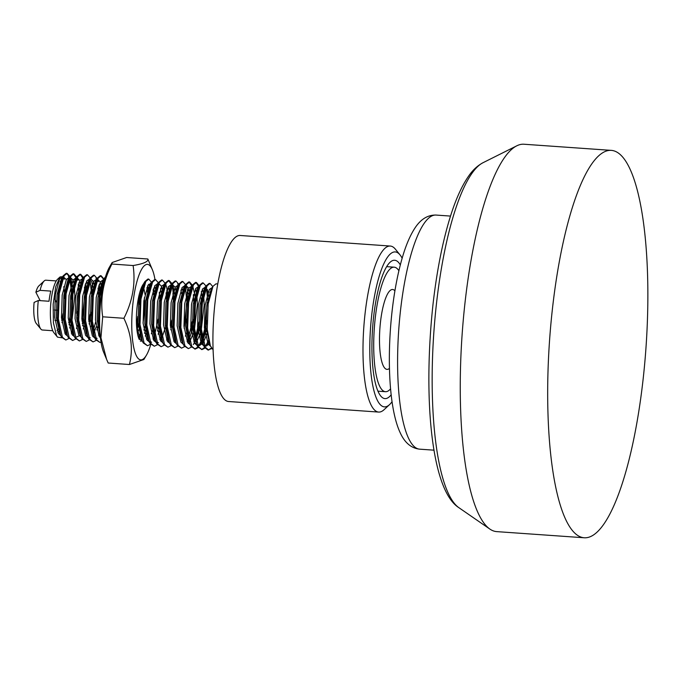 <?xml version="1.0" encoding="UTF-8"?>
<svg xmlns="http://www.w3.org/2000/svg" width="682" height="682" viewBox="0 0 682 682"><rect width="100%" height="100%" fill="white"/><g stroke="black" fill="none" stroke-linecap="round" stroke-linejoin="round"><path stroke-width="1.02" d="M611.404 150.381L523.989 144.234A194.174 48.362 94 0 0 516.811 145.803A194.174 48.362 94 0 0 465.15 301.478A194.174 48.362 94 0 0 489.838 529.053A194.174 48.362 94 0 0 496.718 531.619L584.133 537.766A194.174 48.362 94 0 0 642.973 380.522A194.174 48.362 94 0 0 611.404 150.381A194.174 48.362 94 0 0 552.565 307.633A194.174 48.362 94 0 0 584.133 537.766M398.893 270.737A62.412 15.55 94 0 0 394.196 267.182A62.412 15.55 94 0 0 375.458 316.235A62.412 15.55 94 0 0 379.84 386.549A62.412 15.55 94 0 0 385.432 391.698A62.412 15.55 94 0 0 390.581 388.825M57.032 330.54A24.961 6.215 94 0 0 58.703 328.553M61.678 320.335A24.961 6.215 94 0 0 62.949 313.686M40.826 329.056L36.197 323.353A19.42 4.834 94 0 1 35.652 322.492A19.42 4.834 94 0 1 34.1 302.407L38.294 300.506A24.961 6.215 94 0 0 40.127 327.948A24.961 6.215 94 0 0 40.826 329.056A24.961 6.215 94 0 0 42.369 330.003L52.761 330.736M57.62 320.523L54.927 320.327M54.389 310.012L57.245 310.216M212.793 286.619L210.03 283.414L209.178 283.354L206.169 285.843L201.369 303.422L200.431 328.895L203.56 345.305L204.498 347.232L207.908 350.002L211.855 348.553M208.334 349.994L211.471 347.982M210.03 283.414L207.106 285.758L202.222 303.481L201.284 328.954L205.35 347.291L208.76 350.062M217.771 283.959L215.981 283.831L212.972 286.329L208.172 303.899L207.243 329.372L210.363 345.791L213.082 349.832M72.011 294.539L70.212 277.591M69.717 276.244L67.083 273.354L64.168 275.69L59.274 293.413L58.345 318.886L62.412 337.223L65.813 340.003L68.916 338.494M71.465 299.159A33.29 8.295 94 0 0 69.47 279.322M69.095 278.12A33.29 8.295 94 0 0 68.43 276.449M67.083 273.354L66.239 273.294L63.221 275.784L58.43 293.354L57.493 318.826L60.613 335.246L61.559 337.164L65.813 340.003M71.329 333.174L72.181 331.128M76.529 313.328L77.953 293.124M76.162 278.017L73.468 273.857M71.84 334.171L72.599 332.27M76.691 317.531L77.663 311.376M78.814 295.025L78.268 284.411M76.657 277.037L73.895 273.832L70.971 276.167L66.086 293.899L65.148 319.372L69.214 337.701L72.624 340.48L75.719 338.971M73.895 273.832L73.042 273.772L70.033 276.261L65.233 293.831L64.296 319.312L67.424 335.723L68.362 337.641L72.624 340.48M82.028 321.043L84.773 295.178L84.449 286.994M82.94 278.401L80.271 274.335M82.309 323.583L83.494 318.008M85.625 295.502L85.079 284.888M83.468 277.523L80.698 274.309L77.782 276.653L72.889 294.377L71.96 319.849L76.017 338.187L79.427 340.957L82.531 339.448M80.698 274.309L79.854 274.249L76.836 276.739L72.036 294.317L71.107 319.79L74.227 336.209L75.173 338.127L79.427 340.957M88.839 321.52L90.143 314.283M91.567 294.078L90.118 280.183M89.12 324.061L91.277 312.339M92.428 295.979L91.882 285.366M90.271 278L87.509 274.786L84.585 277.131L79.7 294.854L78.762 320.327L82.829 338.664L86.239 341.435L89.333 339.926M87.509 274.786L86.657 274.727L83.647 277.224L78.848 294.795L77.91 320.267L81.039 336.686L81.976 338.604L86.239 341.435M93.443 330.224L95.642 321.998M98.379 294.556L98.063 287.949M96.554 279.364L96.026 277.924M99.103 290.779L98.685 285.843M97.083 278.478L94.312 275.264L91.397 277.608L86.503 295.332L85.574 320.804L89.632 339.142L93.042 341.912L96.145 340.412M94.312 275.264L93.46 275.204L90.45 277.702L85.651 295.272L84.721 320.745L87.842 337.164L88.779 339.082L93.042 341.912M98.558 335.092L99.41 333.038M99.973 334.564L99.018 336.004L99.819 334.189M103.886 278.955L101.124 275.75L98.199 278.086L93.315 295.809L92.377 321.282L96.443 339.619L99.853 342.398L101.021 342.228M101.124 275.75L100.271 275.69L97.262 278.179L92.462 295.749L91.524 321.222L94.653 337.641L95.591 339.559L99.853 342.398M153.561 294.615L153.143 289.68M151.54 282.314L148.77 279.1L145.846 281.444L140.961 299.168L140.023 324.641L144.09 342.978L147.5 345.748L150.594 344.24M148.77 279.1L147.917 279.04L144.908 281.53L140.108 299.108L139.171 324.581L142.299 341L143.237 342.918L147.5 345.748M153.007 338.928L153.859 336.874M154.703 334.538L158.207 319.082M159.639 298.869L159.324 292.263M153.467 339.824L154.277 338.025M160.5 300.771L160.364 295.093M158.343 282.791L155.573 279.577L152.657 281.922L147.764 299.645L146.835 325.118L150.893 343.455L154.303 346.226L157.406 344.717M155.573 279.577L154.72 279.518L151.711 282.016L146.911 299.586L145.982 325.058L149.102 341.477L150.04 343.396L154.303 346.226M159.818 339.406L160.671 337.351M166.442 299.347L166.127 292.74M160.33 340.403L161.08 338.502M167.303 301.248L166.758 290.634M165.155 283.277L162.384 280.063L159.46 282.399L154.575 300.123L153.638 325.595L157.704 343.933L161.114 346.703L164.209 345.203M162.384 280.063L161.532 280.004L158.522 282.493L153.723 300.063L152.785 325.536L155.914 341.955L156.851 343.873L161.114 346.703M166.621 339.883L167.474 337.837M170.517 327.266L171.821 320.037M173.254 299.824L172.938 293.226M171.463 284.718L168.761 280.566M167.133 340.881L167.891 338.98M170.798 329.815L171.983 324.24M174.106 301.725L172.307 284.778M171.821 283.431L169.187 280.541L166.263 282.877L161.378 300.6L160.44 326.073L164.507 344.41L167.917 347.189L171.02 345.68M169.187 280.541L168.335 280.481L165.325 282.97L160.526 300.54L159.597 326.013L162.717 342.432L163.654 344.35L167.917 347.189M178.266 285.204L177.704 283.669M178.761 284.232L175.999 281.018L173.075 283.362L168.19 301.086L167.252 326.559L171.318 344.896L174.72 347.667L177.823 346.158M175.999 281.018L175.146 280.958L172.128 283.448L167.337 301.026L166.399 326.499L169.52 342.91L170.466 344.836L174.72 347.667M184.131 328.23L186.877 302.365L185.419 286.892M185.598 325.203L186.57 319.048M187.72 302.689L187.175 292.075M185.572 284.709L182.802 281.495L179.877 283.84L174.993 301.563L174.055 327.036L178.121 345.373L181.531 348.144L184.626 346.635M182.802 281.495L181.949 281.436L178.94 283.925L174.14 301.504L173.202 326.976L176.331 343.396L177.269 345.314L181.531 348.144M187.047 341.324L187.9 339.269M188.735 336.934L192.239 321.478M193.671 301.265L193.356 294.658M191.855 286.073L189.178 282.007M188.462 340.795L187.507 342.228L188.309 340.42M191.216 331.247L193.381 319.526M192.375 285.187L189.605 281.973L186.689 284.317L181.796 302.041L180.866 327.513L184.933 345.851L188.334 348.621L191.437 347.121M189.605 281.973L188.761 281.913L185.743 284.411L180.952 301.981L180.014 327.454L183.134 343.873L184.08 345.791L188.334 348.621M193.85 341.801L194.702 339.747M195.538 337.411L199.05 321.955M198.658 286.551L195.99 282.484M198.368 287.344L197.405 288.657L193.211 304.308L192.477 326.866L195.282 341.298L194.31 342.714L195.12 340.898M195.853 339.005L199.212 326.158M201.335 303.643L201.207 297.966M199.178 285.664L196.416 282.459L193.492 284.795L188.607 302.518L187.669 327.991L191.736 346.328L195.146 349.107L198.24 347.598M196.416 282.459L195.564 282.399L192.554 284.888L187.755 302.458L186.817 327.931L189.946 344.35L190.883 346.268L195.146 349.107M194.72 349.039L197.857 347.019M198.939 345.527L201.505 340.233M202.349 337.888L204.66 329.159L207.285 302.22M199.817 345.544L202.077 341.75L202.835 343.336M201.113 343.182L201.923 341.375M202.665 339.491L205.504 329.218L206.996 320.48M208.146 304.121L206.348 287.182M205.853 285.826L203.219 282.936L200.303 285.272L195.41 302.996L194.481 328.477L198.539 346.806L201.949 349.585L205.052 348.076M203.219 282.936L202.375 282.877L199.357 285.366L194.558 302.936L193.628 328.409L196.748 344.828L197.695 346.746L201.949 349.585M201.531 349.516L204.66 347.505M205.742 346.004L208.317 340.71M206.62 346.021L208.735 341.853M68.797 276.005L66.657 273.38M102.829 278.401L100.689 275.775M105.505 276.815L104.065 278.657L99.265 296.235L98.336 321.708L100.007 333.541M104.977 278.614L100.118 296.295L99.18 321.768L99.657 326.823M63.741 286.662A27.74 6.905 -86 0 1 64.679 298.477M63.111 317.232A27.74 6.905 -86 0 1 61.96 322.663M59.129 330.531A27.74 6.905 -86 0 1 57.834 332.466M57.501 337.138L53.861 332.663A27.74 6.905 -86 0 1 53.085 331.426A27.74 6.905 -86 0 1 50.766 303.737A27.74 6.905 -86 0 1 57.629 279.185L60.05 276.935L55.762 286.704L53.17 304.232L53.418 322.816L56.521 335.621L57.501 337.138L61.968 337.812M65.105 333.438L66.035 331.384M68.72 322.799L69.888 317.19M62.718 276.645L60.05 276.935M56.265 280.933L45.873 280.2A24.961 6.215 94 0 0 44.219 280.924A24.961 6.215 94 0 0 40.068 290.353L35.873 292.254L40.153 300.634M44.219 280.924L38.84 285.92A19.42 4.834 94 0 0 35.873 292.254M38.294 300.506L49.019 301.256A24.961 6.215 -86 0 1 50.792 291.103L40.068 290.353M60.741 282.016A24.961 6.215 94 0 0 60.135 281.461M64.355 279.228L63.264 277.421M62.591 276.858L59.598 278.904L55.37 294.598L54.645 317.164L58.337 333.404L60.834 335.757M64.986 333.609L66.137 331.819M69.018 324.837L70.169 320.719M72.931 288.938L71.192 279.773L70.067 277.898M69.359 277.404L66.41 279.381L62.181 295.084L61.448 317.642L65.148 333.882L67.646 336.235M76.972 321.196L77.765 317.607M79.427 286.329L78.814 282.877M78.004 280.251L76.87 278.375M76.162 277.881L73.213 279.859L68.984 295.562L68.251 318.119L71.951 334.368L74.449 336.72M82.633 325.8L83.784 321.674M86.546 289.893L85.625 283.354M82.974 278.358L80.024 280.336L75.796 296.039L75.063 318.605L78.754 334.845L81.26 337.198M93.042 287.284L91.61 281.214M89.777 278.836L86.827 280.822L82.599 296.517L81.866 319.082L85.565 335.322L88.063 337.675M93.937 332.654L96.247 326.755M100.16 290.856L99.24 284.317M98.421 281.692L97.296 279.816M96.58 279.313L93.639 281.299L89.402 296.994L88.677 319.56L92.368 335.8L94.875 338.153M103.391 279.799L100.442 281.777L96.213 297.48L95.48 320.037L99.18 336.286L100.416 337.871M137.091 329.628L138.233 325.51M140.688 290.643L140.577 289.876M143.893 330.105L145.044 325.987M147.806 294.206L146.886 287.668M136.511 325.169L140.015 339.159L142.521 341.512M146.664 339.355L147.619 337.914L149.102 341.477M154.303 291.598L153.689 288.145M151.089 283.175L148.088 285.127L143.859 300.83L143.126 323.396L146.826 339.636L149.324 341.989M153.467 339.832L154.413 338.417M157.508 331.068L158.65 326.942M161.105 292.075L160.5 288.631M157.84 283.627L154.899 285.613L150.662 301.308L149.938 323.873L153.629 340.113L156.135 342.466M162.009 337.445L165.462 327.42M168.232 295.647L166.485 286.483L165.359 284.607M164.703 284.13L161.702 286.09L157.474 301.794L156.741 324.351L160.44 340.591L162.938 342.944M175.035 296.124L173.296 286.96L172.171 285.085M171.514 284.607L168.514 286.568L164.277 302.271L163.552 324.828L167.243 341.077L169.741 343.421M173.893 341.273L174.848 339.832L175.606 341.426M181.531 293.516L180.918 290.063M178.3 284.999L175.317 287.045L171.088 302.748L170.355 325.314L174.055 341.554L176.553 343.907M188.334 293.993L186.911 287.923L185.777 286.048M185.069 285.545L182.12 287.523L177.891 303.226L177.158 325.791L180.858 342.032L183.356 344.384M189.229 339.363L193.483 325.757M194.234 321.614L195.649 301.401M195.453 297.565L192.767 286.133M191.932 286.048L188.931 288.009L184.703 303.703L183.97 326.269L187.669 342.509L190.167 344.862M193.304 344.589L195.265 341.273M196.041 339.841L200.286 326.235M201.037 322.092L202.452 301.887M202.264 298.043L201.335 291.504M198.726 286.44L195.734 288.486L191.506 304.189L190.772 326.746L194.472 342.986L196.97 345.339M198.402 345.356L202.06 341.776M202.844 340.327L206.305 330.301M209.067 298.52L207.328 289.356M205.546 287.003L202.545 288.963L198.309 304.666L197.584 327.224L201.275 343.472L203.782 345.817M205.205 345.834L208.88 342.228L206.919 345.544M212.392 287.403L209.348 289.441L205.12 305.144L204.387 327.71L208.087 343.95L210.585 346.303M66.06 279.347L63.469 276.969M62.233 277.762L61.269 279.074L57.075 294.726L56.342 317.283L59.897 333.276M65.753 334.785L66.623 333.805M69.649 328.033L70.723 324.956M71.994 320.335L74.858 295.945L74.364 286.287M73.707 282.519L72.863 279.825L70.28 277.446M70.033 276.261L68.081 279.552L63.878 295.204L63.153 317.761L65.949 332.194L67.424 335.723M72.565 335.263L73.426 334.282M76.461 328.511L77.526 325.433M80.843 284.59L79.675 280.302L77.083 277.932M75.847 278.716L74.884 280.038L70.689 295.681L69.956 318.238L72.761 332.671L74.227 336.209M76.716 336.942L79.368 335.749M83.264 328.988L84.338 325.919M87.322 283.473L86.631 281.163M83.647 277.224L81.695 280.515L77.492 296.159L76.759 318.724L79.564 333.148L81.039 336.686M91.141 326.397L91.772 324.248M94.457 285.545L93.289 281.265L90.697 278.887M90.45 277.702L88.498 280.993L84.304 296.636L83.571 319.202L86.367 333.634L87.842 337.164M88.677 337.181L90.331 337.905M92.982 336.703L93.852 335.723M96.878 329.952L97.952 326.874M100.936 284.437L100.092 281.743L97.509 279.364M97.262 278.179L95.301 281.47L91.107 297.122L90.374 319.679L93.178 334.112L94.653 337.641M95.48 337.658L97.142 338.383M99.785 337.181L100.288 336.661M104.065 278.657L102.112 281.947L97.91 297.599L97.185 320.156L100.118 334.913M137.457 333.481L138.787 329.747M144.524 333.302L145.598 330.224M143.911 283.516L142.956 284.829L138.753 300.472L138.02 323.038L141.575 339.031M147.44 340.54L148.301 339.559M151.336 333.779L152.401 330.71M155.718 289.859L154.695 285.954M150.722 283.993L149.759 285.306L145.564 300.95L144.831 323.515L147.627 337.94L146.715 339.448M149.938 341.494L151.592 342.211M154.243 341.017L155.112 340.037M158.139 334.265L159.213 331.188M162.521 290.336L161.353 286.056L158.77 283.678M157.525 284.471L156.562 285.784L152.367 301.427L151.634 323.993L154.439 338.425L155.914 341.955M156.741 341.972L158.403 342.696M161.046 341.494L161.915 340.514M169.332 290.813L168.309 286.909M164.328 284.948L163.373 286.261L159.17 301.913L158.446 324.47L161.242 338.903L162.717 342.432M167.857 341.972L168.727 340.991M176.135 291.299L174.967 287.011L172.375 284.641M172.128 283.448L170.176 286.747L165.982 302.39L165.249 324.947L168.053 339.38L169.52 342.91M174.66 342.449L175.53 341.477M182.614 290.182L181.924 287.872M178.94 283.925L176.988 287.224L172.785 302.868L172.06 325.433L174.856 339.858L176.331 343.396M185.368 336.175L186.433 333.106M189.749 292.254L188.582 287.966L185.99 285.596M185.743 284.411L183.79 287.702L179.596 303.345L178.863 325.911L181.668 340.335L183.134 343.873M188.275 343.413L189.144 342.432M189.792 341.512L193.245 333.583M194.506 328.954L197.379 304.573L196.885 294.905M196.561 292.731L195.538 288.827M191.557 286.866L190.602 288.179L186.399 303.822L185.675 326.388L188.471 340.821L189.946 344.35M195.086 343.89L195.947 342.91M196.595 341.989L200.048 334.061M201.318 329.44L204.191 305.05L203.688 295.391M203.04 291.623L202.349 289.304M196.748 344.828L196.032 342.858M197.584 344.845L199.238 345.569L202.759 343.387M203.406 342.475L207.49 332.398M210.167 293.695L209.843 292.101M205.171 287.821L204.216 289.142L200.014 304.786L199.28 327.343L202.085 341.776L203.56 345.305M204.387 345.322L206.049 346.047L209.562 343.873M211.983 288.307L211.019 289.62L206.825 305.263L206.092 327.829L209.647 343.822M54.867 299.091L56.342 301.998M402.15 258.214A77.671 19.343 94 0 0 400.053 254.915A77.671 19.343 94 0 0 371.733 314.862A77.671 19.343 94 0 0 389.507 404.656A77.671 19.343 94 0 0 392.056 401.689M389.507 404.656L384.128 409.652A83.213 20.724 -86 0 1 378.612 412.073A83.213 20.724 -86 0 1 365.083 313.439A83.213 20.724 -86 0 1 390.3 246.049A83.213 20.724 -86 0 1 395.424 249.22L400.053 254.915M400.317 264.906A69.351 17.272 94 0 0 394.682 260.26A69.351 17.272 94 0 0 373.668 316.422A69.351 17.272 94 0 0 384.946 398.612A69.351 17.272 94 0 0 391.178 394.801M390.3 246.049L240.226 235.486A83.213 20.724 94 0 0 215.009 302.876A83.213 20.724 94 0 0 228.547 401.51L378.612 412.073M136.485 324.7A28.03 6.982 94 0 0 137.773 316.448M136.818 327.812A28.03 6.982 94 0 0 137.969 322.262M139.495 304.36A28.03 6.982 94 0 0 139.043 295.246M138.838 336.627A28.03 6.982 94 0 0 140.245 333.558M143.067 322.492A28.03 6.982 94 0 0 144.32 297.778M148.497 291.026A32.583 8.116 94 0 0 147.542 286.142M139.256 337.667A28.03 6.982 94 0 0 140.253 335.936M144.976 294.351A28.03 6.982 94 0 0 143.399 287.386M147.687 285.852A29.173 7.263 -86 0 1 147.849 286.227A29.173 7.263 -86 0 1 148.488 288.043M146.263 333.583A29.173 7.263 -86 0 1 145.3 336.107M142.171 340.702A29.173 7.263 -86 0 1 140.313 341.068M112.172 262.519L109.657 266.773A47.851 11.918 94 0 0 100.058 309.04A47.851 11.918 94 0 0 103.638 352.236L106.605 359.371L100.945 337.795L102.684 316.798C100.084 298.869 103.153 281.282 111.899 264.036L112.172 262.519L126.63 257.506L147.849 258.998C148.608 261.573 143.697 263.746 133.118 265.537C135.692 283.567 132.623 301.154 123.902 318.289C131.396 334.061 133.229 349.465 129.418 364.512L108.199 363.02L106.605 359.371M154.976 279.535A47.851 11.918 94 0 0 152.401 269.782A47.851 11.918 94 0 0 151.754 268.35A47.851 11.918 94 0 0 134.397 293.124A47.851 11.918 94 0 0 136.451 355.927A47.851 11.918 94 0 0 146.391 355.245A47.851 11.918 94 0 0 150.756 344.461M148.65 284.3A29.957 7.459 -86 0 1 148.889 284.726A29.957 7.459 -86 0 1 149.418 285.92M139.316 339.551A29.957 7.459 -86 0 1 136.775 310.122A29.957 7.459 -86 0 1 143.97 283.38M152.401 269.782L147.849 258.998M133.118 265.537L111.899 264.036M123.902 318.289L102.684 316.798M129.418 364.512L143.876 359.499L146.391 355.245M436.565 302.791A174.754 43.529 94 0 0 458.781 507.613C430.879 489.881 422.993 395.722 433.079 303.72C436.847 271.01 442.456 242.442 449.915 218.01C455.397 200.09 461.68 186.058 468.764 175.905C472.754 170.065 477.519 165.666 483.069 162.683A174.754 43.529 94 0 0 436.565 302.791M419.626 449.165C411.22 448.219 404.758 442.763 400.232 432.806C389.601 410.436 386.813 362.227 391.639 315.306C393.872 293.908 397.359 274.94 402.099 258.401C405.662 245.912 409.873 235.904 414.724 228.376C420.581 219.263 427.708 214.83 436.105 215.069A117.338 29.224 94 0 0 400.036 314.811A117.338 29.224 94 0 0 419.626 449.165L434.042 450.18M394.912 290.813A40.033 9.974 94 0 0 381.238 316.346A40.033 9.974 94 0 0 383.412 366.072A40.033 9.974 94 0 0 389.456 368.391M458.781 507.613L489.838 529.053M483.069 162.683L516.811 145.803M436.105 215.069L450.521 216.083M377.922 391.17L385.432 391.698M386.685 266.653L394.196 267.182M65.037 333.694L65.924 332.194M70.246 277.506L71.192 279.773M104.286 279.91L104.491 280.404M165.547 284.215L166.485 286.483M172.35 284.701L173.296 286.96M173.944 341.358L174.831 339.858M185.964 285.656L186.911 287.923M68.95 277.301L69.394 277.335M75.753 277.787L76.205 277.813M82.556 278.265L83.008 278.299M89.368 278.742L89.811 278.776M96.171 279.219L96.622 279.253M102.982 279.697L103.425 279.731M150.628 283.056L151.131 283.09M157.431 283.533L157.883 283.567M164.243 284.01L164.746 284.053M171.046 284.496L171.497 284.522M184.66 285.451L185.112 285.485M191.471 285.928L191.974 285.963M205.077 286.892L205.589 286.926M61.269 279.074L63.221 275.784M59.146 331.716L60.613 335.246M74.884 280.038L76.836 276.739M142.956 284.829L144.908 281.53M140.824 337.462L142.299 341M149.759 285.306L151.711 282.016M156.562 285.784L158.522 282.493M163.373 286.261L165.325 282.97M190.602 288.179L192.554 284.888M197.405 288.657L199.357 285.366M204.216 289.142L206.169 285.843M211.019 289.62L212.972 286.329M208.888 342.253L210.363 345.791"/></g></svg>
